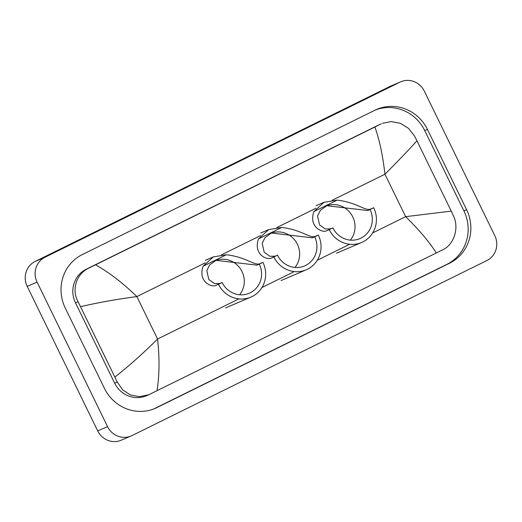 <?xml version="1.0" encoding="UTF-8"?>
<svg xmlns="http://www.w3.org/2000/svg" width="522" height="522" viewBox="0 0 522 522"><rect width="100%" height="100%" fill="white"/><g stroke="black" fill="none" stroke-linecap="round" stroke-linejoin="round"><path stroke-width="0.78" d="M131.126 435.981L121.241 440.203A18.812 18.029 -113.1 0 1 97.686 430.878L27.196 286.343A18.812 18.029 -113.1 0 1 35.118 261.463L390.012 86.411A18.812 18.029 -113.1 0 1 390.874 86.019L400.759 81.797A18.812 18.029 -113.1 0 1 424.314 91.122L494.804 235.657A18.812 18.029 -113.1 0 1 486.882 260.537L131.988 435.589A18.812 18.029 -113.1 0 1 131.126 435.981A18.812 18.029 -113.1 0 1 107.571 426.657L37.082 282.128A18.812 18.029 -113.1 0 1 45.003 257.248L399.898 82.189A18.812 18.029 -113.1 0 1 400.759 81.797M466.609 209.713L427.446 129.417A40.442 38.758 66.9 0 0 376.799 109.372A40.442 38.758 66.9 0 0 374.959 110.22L82.313 254.573A40.442 38.758 66.9 0 0 65.276 308.065L104.439 388.361A40.442 38.758 66.9 0 0 155.08 408.406A40.442 38.758 66.9 0 0 156.926 407.558L449.572 263.205A40.442 38.758 66.9 0 0 466.609 209.713L463.895 210.875L424.725 130.578A40.442 38.758 66.9 0 0 375.455 109.979M153.709 408.961A40.442 38.758 66.9 0 0 154.205 408.719L446.858 264.367A40.442 38.758 66.9 0 0 463.895 210.875M451.256 211.129L453.566 216.147C459.334 228.303 453.938 244.661 442.78 249.77L436.314 252.968C429.515 242.182 419.29 230.078 405.64 216.656L451.256 211.129L416.934 140.764C409.522 149.122 398.86 160.274 384.942 174.224C382.743 155.145 379.396 139.413 374.887 127.035L379.996 124.373A25.395 24.338 66.9 0 0 378.835 124.908L86.189 269.254A25.395 24.338 66.9 0 0 75.488 302.845L114.651 383.141A25.395 24.338 66.9 0 0 146.454 395.728L148.914 394.678L139.655 396.674L130.461 394.978L122.631 389.843L117.261 382.026L78.098 301.729C71.351 289.991 76.271 273.835 88.707 268.178L95.572 264.811C109.346 272.615 123.114 283.211 136.868 296.587C117.372 299.145 98.625 302.499 80.629 306.649M436.314 252.968L148.914 394.678M374.887 127.035L95.572 264.811M382.45 123.322L391.141 121.567L400.283 123.29L408.426 128.295L414.403 135.85L416.934 140.764M114.951 377.014C129.352 365.674 143.557 353.009 157.566 339.019C159.66 358.144 159.471 375.39 156.992 390.75M270.859 233.282A21.63 20.73 -113.1 0 1 297.383 244.231A21.63 20.73 -113.1 0 1 295.008 267.44M314.681 236.844L312.371 237.83L271.414 233.027L265.026 237.601L262.188 243.285L264.191 252.217L269.835 256.263L275.179 256.178L271.544 257.972C267.323 260.622 253.02 254.547 258.501 238.906L268.641 229.615L281.776 227.429C302.806 229.967 310.362 239.363 316.006 236.035L318.322 235.05L314.681 236.844A21.63 20.73 -113.1 0 1 304.587 265.907A21.63 20.73 -113.1 0 1 277.495 255.186L273.854 256.981A25.865 24.788 -113.1 0 0 306.244 269.802L281.045 280.562M275.179 256.178L277.495 255.186M318.322 235.05A25.865 24.788 -113.1 0 1 306.244 269.802M271.544 257.972L273.854 256.981M326.237 205.962A21.63 20.73 -113.1 0 1 352.761 216.917A21.63 20.73 -113.1 0 1 350.386 240.12M370.059 209.531L367.742 210.516L326.792 205.714L320.404 210.288L317.559 215.971L319.568 224.897L325.213 228.949L330.556 228.858L326.922 230.652C322.7 233.308 308.398 227.233 313.879 211.593L324.018 202.295L337.153 200.115C358.183 202.653 365.739 212.049 371.383 208.722L373.7 207.736L370.059 209.531A21.63 20.73 -113.1 0 1 359.958 238.593A21.63 20.73 -113.1 0 1 332.873 227.873L329.232 229.667A25.865 24.788 -113.1 0 0 361.622 242.489L336.416 253.248M330.556 228.858L332.873 227.873M373.7 207.736A25.865 24.788 -113.1 0 1 361.622 242.489M326.922 230.652L329.232 229.667M215.482 260.595A21.63 20.73 -113.1 0 1 242.006 271.544A21.63 20.73 -113.1 0 1 239.637 294.754M259.303 264.158L256.994 265.15L216.043 260.347L209.648 264.915L206.81 270.605L208.813 279.531L214.457 283.583L219.808 283.492L216.167 285.286C211.945 287.935 197.642 281.86 203.123 266.22L213.263 256.928L226.398 254.743C247.435 257.281 254.984 266.683 260.628 263.356L262.944 262.364L259.303 264.158A21.63 20.73 -113.1 0 1 249.209 293.227A21.63 20.73 -113.1 0 1 222.118 282.5L218.483 284.294A25.865 24.788 -113.1 0 0 250.867 297.116L225.667 307.882M219.808 283.492L222.118 282.5M262.944 262.364A25.865 24.788 -113.1 0 1 250.867 297.116M216.167 285.286L218.483 284.294M372.669 232.916L405.64 216.656L384.942 174.224L332.188 200.246M238.913 298.897L157.566 339.019L136.868 296.587L205.218 262.873M221.432 254.873L260.595 235.559M276.81 227.559L315.973 208.245M261.913 287.55L294.291 271.577M317.291 260.23L349.662 244.263M45.003 257.248L35.118 261.463M37.082 282.128L27.196 286.343M107.571 426.657L97.686 430.878M399.898 82.189L390.012 86.411M424.725 130.578L427.446 129.417M446.858 264.367L449.572 263.205M154.205 408.719L156.926 407.558M114.651 383.141L117.261 382.026M75.488 302.845L78.098 301.729M86.189 269.254L88.707 268.178M378.835 124.908L381.354 123.831M281.776 227.429L258.501 238.906M316.006 236.035L312.371 237.83M337.153 200.115L313.879 211.593M371.383 208.722L367.742 210.516M226.398 254.743L203.123 266.22M260.628 263.356L256.994 265.15M268.641 229.615L260.726 232.995M324.018 202.295L316.104 205.681M213.263 256.928L205.348 260.308"/></g></svg>
